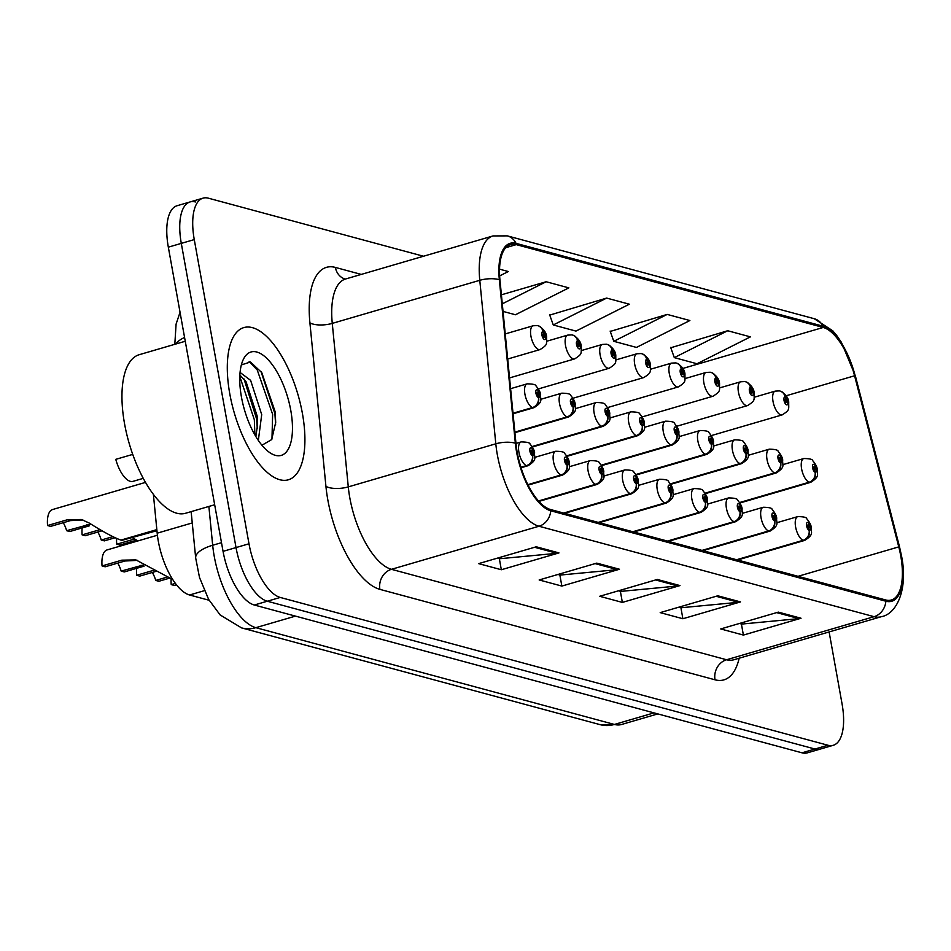 <?xml version="1.0" encoding="UTF-8"?>
<svg xmlns="http://www.w3.org/2000/svg" width="951" height="951" viewBox="0 0 951 951"><rect width="100%" height="100%" fill="white"/><g stroke="black" fill="none" stroke-linecap="round" stroke-linejoin="round"><path stroke-width="1.43" d="M209.137 600.271L189.57 594.993A49.559 20.708 -106.3 0 1 157.188 533.178L153.384 494.401M302.418 413.495A79.29 33.13 73.7 0 0 243.884 327.572A79.29 33.13 73.7 0 0 229.797 393.892A79.29 33.13 73.7 0 0 288.331 479.803A79.29 33.13 73.7 0 0 302.418 413.495A79.29 33.13 73.7 0 0 243.884 327.572A79.29 33.13 73.7 0 0 229.797 393.892A79.29 33.13 73.7 0 0 288.331 479.803A79.29 33.13 73.7 0 0 302.418 413.495M900.728 555.788A52.864 22.087 -106.3 0 1 891.337 599.998A52.864 22.087 -106.3 0 1 885.643 599.962L550.534 509.522A52.864 22.087 -106.3 0 1 515.989 443.582L499.964 280.081A52.864 22.087 -106.3 0 1 510.568 244.573A52.864 22.087 -106.3 0 1 516.262 244.621L823.209 327.453A52.864 22.087 -106.3 0 1 854.58 375.776L898.766 546.884A52.864 22.087 -106.3 0 1 900.728 555.788M901.334 555.955A54.183 22.646 73.7 0 0 899.325 546.825L855.139 375.716A54.183 22.646 73.7 0 0 822.984 326.181L516.036 243.349A54.183 22.646 73.7 0 0 499.334 279.701L515.347 443.202A54.183 22.646 73.7 0 0 550.76 510.782L885.868 601.222A54.183 22.646 73.7 0 0 901.334 555.955M195.43 201.969A49.559 20.708 73.7 0 0 190.093 201.933L177.136 205.713A49.559 20.708 73.7 0 0 168.327 247.165L223.057 551.354L236.026 547.574A49.559 20.708 73.7 0 0 267.279 601.222L814.948 749.031A49.559 20.708 73.7 0 0 820.285 749.067A49.559 20.708 73.7 0 1 814.948 749.031L267.279 601.222A49.559 20.708 73.7 0 1 236.026 547.574L181.296 243.373L236.026 547.574L248.996 543.782A49.559 20.708 73.7 0 0 280.236 597.442L827.917 745.239A49.559 20.708 73.7 0 0 833.254 745.287A49.559 20.708 73.7 0 0 842.051 703.835L829.117 631.94M190.093 201.933A49.559 20.708 73.7 0 0 181.296 243.373A49.559 20.708 73.7 0 1 190.093 201.933L203.062 198.141A49.559 20.708 73.7 0 0 194.266 239.593L248.996 543.782M536.269 546.789L478.638 563.622L501.332 569.744L558.962 552.911L536.269 546.789M497.432 558.13L499.667 558.736L556.929 553.304A13.219 11.638 -74.9 0 0 558.962 552.911M499.334 558.653L501.332 569.744M596.788 563.123L539.158 579.955L561.851 586.078L619.481 569.245L596.788 563.123M557.94 574.463L560.175 575.07L617.437 569.637A13.219 11.638 -74.9 0 0 619.481 569.245M559.854 574.986L561.851 586.078M778.334 612.123L720.703 628.944L743.397 635.078L801.027 618.245L778.334 612.123M739.498 623.464L741.732 624.07L798.995 618.637A13.219 11.638 -74.9 0 0 801.027 618.245M741.4 623.975L743.397 635.078M717.815 595.79L660.196 612.622L682.889 618.744L740.508 601.912L717.815 595.79M678.978 607.13L681.213 607.737L738.475 602.304A13.219 11.638 -74.9 0 0 740.508 601.912M680.892 607.641L682.889 618.744M657.296 579.456L599.677 596.289L622.37 602.411L679.989 585.578L657.296 579.456M618.459 590.797L620.694 591.403L677.956 585.971A13.219 11.638 -74.9 0 0 679.989 585.578M620.373 591.308L622.37 602.411M423.504 256.235L208.4 198.188A49.559 20.708 73.7 0 0 203.062 198.141M499.644 275.909L508.333 271.534L499.548 269.169M667.186 314.412L613.787 341.302L636.481 347.424L689.879 320.535L667.186 314.412L610.269 331.423M727.705 330.746L674.307 357.624L697 363.757L750.398 336.868L727.705 330.746L670.776 347.757M503.031 311.405L515.454 314.757L568.853 287.868L546.159 281.746L501.415 294.81M606.667 298.079L553.268 324.969L575.961 331.091L629.36 304.201L606.667 298.079L549.749 315.09M553.268 324.969L549.619 314.733M613.787 341.302L610.138 331.067M674.307 357.624L670.657 347.4M546.159 281.746L502.294 303.833M223.057 551.354A49.559 20.708 73.7 0 0 254.309 605.014L801.978 752.812A49.559 20.708 73.7 0 0 807.316 752.859L833.254 745.287M737.084 559.866L803.666 540.418A8.262 7.346 -79.7 0 0 809.277 530.361A4.125 1.724 73.7 0 0 810.371 526.89A4.125 1.724 73.7 0 0 807.768 522.42A4.125 1.724 73.7 0 0 806.591 525.867A4.125 1.724 73.7 0 0 809.111 530.313L808.73 527.96A1.652 0.689 -106.3 0 1 807.732 526.176A1.652 0.689 -106.3 0 1 808.017 524.797A1.652 0.689 -106.3 0 1 809.242 526.581A1.652 0.689 -106.3 0 1 808.944 527.971A1.652 0.689 -106.3 0 1 808.802 527.971L809.277 530.361M809.111 530.313A8.262 7.18 109.6 0 1 803.167 540.287A12.387 5.183 -106.3 0 1 795.607 526.949A12.387 5.183 -106.3 0 1 797.806 516.595C803.702 516.678 806.662 517.392 806.721 518.735C809.574 522.147 811.108 525.083 811.298 527.532C810.609 532.334 814.627 534.141 804.748 540.382A12.387 5.183 -106.3 0 1 803.666 540.418M736.585 559.735L803.167 540.287M739.795 502.758L809.67 482.347A8.262 7.346 -79.7 0 0 815.28 472.29A4.125 1.724 73.7 0 0 816.374 468.819A4.125 1.724 73.7 0 0 813.771 464.35A4.125 1.724 73.7 0 0 812.594 467.797A4.125 1.724 73.7 0 0 815.114 472.243L814.734 469.877A1.652 0.689 -106.3 0 1 813.735 468.106A1.652 0.689 -106.3 0 1 814.02 466.727A1.652 0.689 -106.3 0 1 815.245 468.51A1.652 0.689 -106.3 0 1 814.948 469.889A1.652 0.689 -106.3 0 1 814.805 469.901L815.28 472.29M815.114 472.243A8.262 7.18 109.6 0 1 809.17 482.216A12.387 5.183 -106.3 0 1 801.61 468.879A12.387 5.183 -106.3 0 1 803.809 458.525C809.705 458.608 812.665 459.321 812.725 460.664C815.578 464.076 817.111 467.012 817.301 469.461C816.612 474.264 820.63 476.071 810.751 482.3A12.387 5.183 -106.3 0 1 809.67 482.347M739.64 502.52L809.17 482.216M711.36 435.582L782.174 414.898A12.387 5.183 -106.3 0 1 773.032 401.477A12.387 5.183 -106.3 0 1 775.231 391.111L779.38 390.897A8.262 7.346 100.3 0 1 785.11 396.924A4.125 1.724 73.7 0 0 784.016 400.395A4.125 1.724 73.7 0 0 786.62 404.864A4.125 1.724 73.7 0 0 787.797 401.417A4.125 1.724 73.7 0 0 785.276 396.971L785.657 399.325A1.652 0.689 -106.3 0 1 786.667 401.108A1.652 0.689 -106.3 0 1 786.37 402.487A1.652 0.689 -106.3 0 1 785.146 400.692A1.652 0.689 -106.3 0 1 785.443 399.313A1.652 0.689 -106.3 0 1 785.585 399.313L785.11 396.924M785.276 396.971A8.262 7.18 -70.4 0 0 780.842 391.289A8.262 7.18 -70.4 0 0 780.153 391.087M185.255 341.254L139.226 354.699A82.594 34.509 73.7 0 0 124.557 423.777A82.594 34.509 73.7 0 0 185.54 513.267L214.676 504.755M240.068 372.435L250.624 380.364L261.703 414.588L258.339 440.444M239.866 375.051L246.047 381.708L257.127 415.92L257.483 425.18L255.843 436.533M290.768 410.345A53.862 22.503 73.7 0 0 267.718 359.276A53.862 22.503 73.7 0 0 242.767 360.679A53.862 22.503 73.7 0 0 241.447 397.031A53.862 22.503 73.7 0 0 269.573 452.498A53.862 22.503 73.7 0 0 290.768 410.345M261.929 445.234L271.665 439.6L275.695 422.494L275.208 411.878L261.751 372.566L250.446 361.998L241.388 364.911M249.15 361.606L257.245 369.975L272.628 414.315L271.962 439.1M239.795 376.537L254.321 419.664L254.904 434.928M261.002 371.496L274.91 413.649L275.6 424.515M244.015 378.974L256.615 418.999L257.281 428.437M702.504 550.534L769.074 531.086A8.262 7.346 -79.7 0 0 774.696 521.029A4.125 1.724 73.7 0 0 775.79 517.558A4.125 1.724 73.7 0 0 773.187 513.088A4.125 1.724 73.7 0 0 772.01 516.536A4.125 1.724 73.7 0 0 774.53 520.982L774.15 518.616A1.652 0.689 -106.3 0 1 773.139 516.845A1.652 0.689 -106.3 0 1 773.436 515.466A1.652 0.689 -106.3 0 1 774.649 517.249A1.652 0.689 -106.3 0 1 774.364 518.628A1.652 0.689 -106.3 0 1 774.221 518.64L774.696 521.029M774.53 520.982A8.262 7.18 109.6 0 1 768.586 530.955A12.387 5.183 -106.3 0 1 761.026 517.617A12.387 5.183 -106.3 0 1 763.225 507.263C769.109 507.347 772.081 508.06 772.129 509.403C774.994 512.815 776.515 515.751 776.717 518.2C776.016 523.002 780.046 524.809 770.167 531.038A12.387 5.183 -106.3 0 1 769.074 531.086M702.004 550.403L768.586 530.955M667.911 541.202L734.493 521.754A8.262 7.346 -79.7 0 0 740.104 511.697A4.125 1.724 73.7 0 0 741.198 508.226A4.125 1.724 73.7 0 0 738.594 503.757A4.125 1.724 73.7 0 0 737.417 507.204A4.125 1.724 73.7 0 0 739.937 511.65L739.569 509.284A1.652 0.689 -106.3 0 1 738.558 507.513A1.652 0.689 -106.3 0 1 738.844 506.134A1.652 0.689 -106.3 0 1 740.068 507.917A1.652 0.689 -106.3 0 1 739.771 509.296A1.652 0.689 -106.3 0 1 739.628 509.308L740.104 511.697M739.937 511.65A8.262 7.18 109.6 0 1 733.994 521.624A12.387 5.183 -106.3 0 1 726.433 508.286A12.387 5.183 -106.3 0 1 728.632 497.92C734.529 498.003 737.5 498.728 737.548 500.071C740.401 503.483 741.935 506.419 742.125 508.868C741.435 513.671 745.453 515.478 735.587 521.707A12.387 5.183 -106.3 0 1 734.493 521.754M667.424 541.071L733.994 521.624M633.33 531.871L699.912 512.423A8.262 7.346 -79.7 0 0 705.523 502.354A4.125 1.724 73.7 0 0 706.617 498.895A4.125 1.724 73.7 0 0 704.013 494.425A4.125 1.724 73.7 0 0 702.837 497.872A4.125 1.724 73.7 0 0 705.357 502.318L704.976 499.953A1.652 0.689 -106.3 0 1 703.966 498.181A1.652 0.689 -106.3 0 1 704.263 496.791A1.652 0.689 -106.3 0 1 705.487 498.586A1.652 0.689 -106.3 0 1 705.19 499.964A1.652 0.689 -106.3 0 1 705.048 499.976L705.523 502.354M705.357 502.318A8.262 7.18 109.6 0 1 699.413 512.292A12.387 5.183 -106.3 0 1 691.852 498.954A12.387 5.183 -106.3 0 1 694.052 488.588C699.936 488.671 702.908 489.385 702.967 490.74C705.82 494.151 707.354 497.076 707.544 499.537C706.855 504.339 710.872 506.146 700.994 512.375A12.387 5.183 -106.3 0 1 699.912 512.423M632.831 531.728L699.413 512.292M598.738 522.527L665.32 503.091A8.262 7.346 -79.7 0 0 670.942 493.022A4.125 1.724 73.7 0 0 672.036 489.551A4.125 1.724 73.7 0 0 669.433 485.081A4.125 1.724 73.7 0 0 668.256 488.541A4.125 1.724 73.7 0 0 670.776 492.987L670.396 490.621A1.652 0.689 -106.3 0 1 669.385 488.838A1.652 0.689 -106.3 0 1 669.682 487.459A1.652 0.689 -106.3 0 1 670.895 489.254A1.652 0.689 -106.3 0 1 670.61 490.633A1.652 0.689 -106.3 0 1 670.455 490.633L670.942 493.022M670.776 492.987A8.262 7.18 109.6 0 1 664.832 502.96A12.387 5.183 -106.3 0 1 657.26 489.622A12.387 5.183 -106.3 0 1 659.471 479.256C665.355 479.34 668.327 480.053 668.375 481.408C671.24 484.82 672.761 487.744 672.963 490.193C672.262 495.007 676.292 496.814 666.413 503.043A12.387 5.183 -106.3 0 1 665.32 503.091M598.25 522.396L664.832 502.96M676.779 426.25L747.593 405.566A12.387 5.183 -106.3 0 1 738.44 392.145A12.387 5.183 -106.3 0 1 740.639 381.779L744.799 381.565A8.262 7.346 100.3 0 1 750.529 387.592A4.125 1.724 73.7 0 0 749.424 391.051A4.125 1.724 73.7 0 0 752.027 395.533A4.125 1.724 73.7 0 0 753.216 392.074A4.125 1.724 73.7 0 0 750.696 387.628L751.064 389.993A1.652 0.689 -106.3 0 1 752.075 391.776A1.652 0.689 -106.3 0 1 751.777 393.155A1.652 0.689 -106.3 0 1 750.565 391.36A1.652 0.689 -106.3 0 1 750.862 389.981A1.652 0.689 -106.3 0 1 751.005 389.981L750.529 387.592M750.696 387.628A8.262 7.18 -70.4 0 0 746.25 381.957A8.262 7.18 -70.4 0 0 745.56 381.755M642.187 416.907L713 396.234A12.387 5.183 -106.3 0 1 703.859 382.801A12.387 5.183 -106.3 0 1 706.058 372.447L710.207 372.233A8.262 7.346 100.3 0 1 715.937 378.248A4.125 1.724 73.7 0 0 714.843 381.72A4.125 1.724 73.7 0 0 717.446 386.189A4.125 1.724 73.7 0 0 718.623 382.742A4.125 1.724 73.7 0 0 716.103 378.296L716.483 380.662A1.652 0.689 -106.3 0 1 717.494 382.433A1.652 0.689 -106.3 0 1 717.197 383.824A1.652 0.689 -106.3 0 1 715.984 382.029A1.652 0.689 -106.3 0 1 716.269 380.65A1.652 0.689 -106.3 0 1 716.412 380.638L715.937 378.248M716.103 378.296A8.262 7.18 -70.4 0 0 711.669 372.626A8.262 7.18 -70.4 0 0 710.979 372.423M607.606 407.575L678.42 386.891A12.387 5.183 -106.3 0 1 669.278 373.47A12.387 5.183 -106.3 0 1 671.477 363.116L675.626 362.902A8.262 7.346 100.3 0 1 681.356 368.917A4.125 1.724 73.7 0 0 680.262 372.388A4.125 1.724 73.7 0 0 682.866 376.858A4.125 1.724 73.7 0 0 684.042 373.41A4.125 1.724 73.7 0 0 681.522 368.964L681.903 371.33A1.652 0.689 -106.3 0 1 682.901 373.101A1.652 0.689 -106.3 0 1 682.616 374.48A1.652 0.689 -106.3 0 1 681.392 372.697A1.652 0.689 -106.3 0 1 681.689 371.318A1.652 0.689 -106.3 0 1 681.831 371.306L681.356 368.917M681.522 368.964A8.262 7.18 -70.4 0 0 677.088 363.282A8.262 7.18 -70.4 0 0 676.387 363.08M573.013 398.243L643.839 377.559A12.387 5.183 -106.3 0 1 634.686 364.138A12.387 5.183 -106.3 0 1 636.885 353.772L641.045 353.558A8.262 7.346 100.3 0 1 646.775 359.585A4.125 1.724 73.7 0 0 645.67 363.056A4.125 1.724 73.7 0 0 648.273 367.526A4.125 1.724 73.7 0 0 649.462 364.078A4.125 1.724 73.7 0 0 646.93 359.633L647.31 361.986A1.652 0.689 -106.3 0 1 648.32 363.769A1.652 0.689 -106.3 0 1 648.023 365.148A1.652 0.689 -106.3 0 1 646.811 363.365A1.652 0.689 -106.3 0 1 647.096 361.974A1.652 0.689 -106.3 0 1 647.251 361.974L646.775 359.585M646.93 359.633A8.262 7.18 -70.4 0 0 642.496 353.95A8.262 7.18 -70.4 0 0 641.806 353.748M705.214 493.426L775.077 473.016A8.262 7.346 -79.7 0 0 780.7 462.959A4.125 1.724 73.7 0 0 781.793 459.488A4.125 1.724 73.7 0 0 779.19 455.018A4.125 1.724 73.7 0 0 778.013 458.465A4.125 1.724 73.7 0 0 780.533 462.911L780.153 460.546A1.652 0.689 -106.3 0 1 779.142 458.774A1.652 0.689 -106.3 0 1 779.44 457.383A1.652 0.689 -106.3 0 1 780.652 459.178A1.652 0.689 -106.3 0 1 780.367 460.557A1.652 0.689 -106.3 0 1 780.224 460.569L780.7 462.959M780.533 462.911A8.262 7.18 109.6 0 1 774.59 472.885A12.387 5.183 -106.3 0 1 767.029 459.547A12.387 5.183 -106.3 0 1 769.228 449.181C775.113 449.264 778.084 449.989 778.132 451.333C780.997 454.744 782.518 457.681 782.721 460.129C782.019 464.932 786.049 466.739 776.171 472.968A12.387 5.183 -106.3 0 1 775.077 473.016M705.06 493.189L774.59 472.885M670.621 484.083L740.496 463.684A8.262 7.346 -79.7 0 0 746.107 453.615A4.125 1.724 73.7 0 0 747.213 450.156A4.125 1.724 73.7 0 0 744.609 445.674A4.125 1.724 73.7 0 0 743.42 449.134A4.125 1.724 73.7 0 0 745.941 453.579L745.572 451.214A1.652 0.689 -106.3 0 1 744.562 449.431A1.652 0.689 -106.3 0 1 744.859 448.052A1.652 0.689 -106.3 0 1 746.071 449.847A1.652 0.689 -106.3 0 1 745.774 451.226A1.652 0.689 -106.3 0 1 745.632 451.238L746.107 453.615M745.941 453.579A8.262 7.18 109.6 0 1 739.997 463.553A12.387 5.183 -106.3 0 1 732.436 450.215A12.387 5.183 -106.3 0 1 734.636 439.849C740.532 439.933 743.504 440.646 743.551 442.001C746.416 445.413 747.938 448.337 748.128 450.798C747.438 455.6 751.468 457.407 741.59 463.636A12.387 5.183 -106.3 0 1 740.496 463.684M670.479 483.857L739.997 463.553M636.041 474.751L705.915 454.352A8.262 7.346 -79.7 0 0 711.526 444.283A4.125 1.724 73.7 0 0 712.62 440.812A4.125 1.724 73.7 0 0 710.017 436.343A4.125 1.724 73.7 0 0 708.84 439.802A4.125 1.724 73.7 0 0 711.36 444.236L710.979 441.882A1.652 0.689 -106.3 0 1 709.969 440.099A1.652 0.689 -106.3 0 1 710.266 438.72A1.652 0.689 -106.3 0 1 711.491 440.515A1.652 0.689 -106.3 0 1 711.193 441.894A1.652 0.689 -106.3 0 1 711.051 441.894L711.526 444.283M711.36 444.236A8.262 7.18 109.6 0 1 705.416 454.209A12.387 5.183 -106.3 0 1 697.856 440.884A12.387 5.183 -106.3 0 1 700.055 430.518C705.939 430.601 708.911 431.314 708.97 432.669C711.823 436.081 713.357 439.005 713.547 441.454C712.858 446.269 716.876 448.064 706.997 454.305A12.387 5.183 -106.3 0 1 705.915 454.352M635.886 474.513L705.416 454.209M601.46 465.419L671.323 445.02A8.262 7.346 -79.7 0 0 676.946 434.952A4.125 1.724 73.7 0 0 678.039 431.481A4.125 1.724 73.7 0 0 675.436 427.011A4.125 1.724 73.7 0 0 674.259 430.458A4.125 1.724 73.7 0 0 676.779 434.904L676.399 432.55A1.652 0.689 -106.3 0 1 675.388 430.767A1.652 0.689 -106.3 0 1 675.685 429.388A1.652 0.689 -106.3 0 1 676.898 431.172A1.652 0.689 -106.3 0 1 676.613 432.562A1.652 0.689 -106.3 0 1 676.458 432.562L676.946 434.952M676.779 434.904A8.262 7.18 109.6 0 1 670.835 444.878A12.387 5.183 -106.3 0 1 663.275 431.54A12.387 5.183 -106.3 0 1 665.474 421.186C671.358 421.269 674.33 421.982 674.378 423.338C677.243 426.737 678.764 429.674 678.966 432.123C678.265 436.925 682.295 438.732 672.416 444.973A12.387 5.183 -106.3 0 1 671.323 445.02M601.305 465.182L670.835 444.878M564.157 513.195L630.739 493.759A8.262 7.346 -79.7 0 0 636.35 483.69A4.125 1.724 73.7 0 0 637.443 480.219A4.125 1.724 73.7 0 0 634.84 475.75A4.125 1.724 73.7 0 0 633.663 479.197A4.125 1.724 73.7 0 0 636.183 483.643L635.803 481.289A1.652 0.689 -106.3 0 1 634.804 479.506A1.652 0.689 -106.3 0 1 635.09 478.127A1.652 0.689 -106.3 0 1 636.314 479.922A1.652 0.689 -106.3 0 1 636.017 481.301A1.652 0.689 -106.3 0 1 635.874 481.301L636.35 483.69M636.183 483.643A8.262 7.18 109.6 0 1 630.24 493.617A12.387 5.183 -106.3 0 1 622.679 480.291A12.387 5.183 -106.3 0 1 624.878 469.925C630.775 470.008 633.746 470.721 633.794 472.076C636.647 475.488 638.18 478.412 638.371 480.861C637.681 485.664 641.699 487.471 631.833 493.712A12.387 5.183 -106.3 0 1 630.739 493.759M563.658 513.065L630.24 493.617M175.376 583.391L171.228 584.615A24.774 10.354 -106.3 0 1 171.144 578.838M176.482 584.829L174.33 585.447L171.228 584.615M538.694 501.201L596.158 484.416A8.262 7.346 -79.7 0 0 601.769 474.359A4.125 1.724 73.7 0 0 602.863 470.888A4.125 1.724 73.7 0 0 600.259 466.418A4.125 1.724 73.7 0 0 599.082 469.865A4.125 1.724 73.7 0 0 601.603 474.311L601.222 471.958A1.652 0.689 -106.3 0 1 600.212 470.174A1.652 0.689 -106.3 0 1 600.509 468.795A1.652 0.689 -106.3 0 1 601.733 470.579A1.652 0.689 -106.3 0 1 601.436 471.969A1.652 0.689 -106.3 0 1 601.294 471.969L601.769 474.359M601.603 474.311A8.262 7.18 109.6 0 1 595.659 484.285A12.387 5.183 -106.3 0 1 588.098 470.947A12.387 5.183 -106.3 0 1 590.298 460.593C596.182 460.676 599.154 461.39 599.201 462.733C602.066 466.145 603.6 469.081 603.79 471.53C603.089 476.332 607.118 478.139 597.24 484.38A12.387 5.183 -106.3 0 1 596.158 484.416M538.504 500.975L595.659 484.285M169.611 578.137L158.865 581.275L155.75 580.431L167.352 577.043M154.514 570.053L136.635 575.272A24.774 10.354 -106.3 0 1 136.671 568.329M155.75 580.431A18.176 7.596 73.7 0 0 152.35 572.443M156.523 571.218L139.749 576.116L136.635 575.272M527.96 484.903L561.565 475.084A8.262 7.346 -79.7 0 0 567.176 465.027A4.125 1.724 73.7 0 0 568.282 461.556A4.125 1.724 73.7 0 0 565.679 457.086A4.125 1.724 73.7 0 0 564.49 460.534A4.125 1.724 73.7 0 0 567.022 464.98L566.641 462.614A1.652 0.689 -106.3 0 1 565.631 460.843A1.652 0.689 -106.3 0 1 565.928 459.464A1.652 0.689 -106.3 0 1 567.141 461.247A1.652 0.689 -106.3 0 1 566.855 462.626A1.652 0.689 -106.3 0 1 566.701 462.638L567.176 465.027M567.022 464.98A8.262 7.18 109.6 0 1 561.078 474.953A12.387 5.183 -106.3 0 1 553.506 461.615A12.387 5.183 -106.3 0 1 555.705 451.261C561.601 451.345 564.573 452.058 564.621 453.401C567.485 456.813 569.007 459.749 569.209 462.198C568.508 467 572.538 468.807 562.659 475.036A12.387 5.183 -106.3 0 1 561.565 475.084M527.841 484.665L561.078 474.953M157.402 535.235L107.083 549.928A24.774 10.354 -106.3 0 0 102.054 565.94L121.811 560.175L135.898 559.901L172.702 579.504M140.926 565.334L144.041 566.166L124.284 571.943L121.169 571.099L145.313 564.442M121.169 571.099A18.176 7.596 73.7 0 0 117.758 563.099M137.419 560.365L124.926 561.007L105.169 566.784L102.054 565.94M520.958 467.512L526.985 465.752A8.262 7.346 -79.7 0 0 532.596 455.695A4.125 1.724 73.7 0 0 533.689 452.224A4.125 1.724 73.7 0 0 531.086 447.755A4.125 1.724 73.7 0 0 529.909 451.202A4.125 1.724 73.7 0 0 532.429 455.648L532.049 453.282A1.652 0.689 -106.3 0 1 531.05 451.511A1.652 0.689 -106.3 0 1 531.336 450.12A1.652 0.689 -106.3 0 1 532.56 451.915A1.652 0.689 -106.3 0 1 532.263 453.294A1.652 0.689 -106.3 0 1 532.12 453.306L532.596 455.695M532.429 455.648A8.262 7.18 109.6 0 1 526.485 465.621A12.387 5.183 -106.3 0 1 518.925 452.284A12.387 5.183 -106.3 0 1 521.124 441.918C527.02 442.001 529.98 442.726 530.04 444.069C532.893 447.481 534.426 450.417 534.617 452.866C533.927 457.669 537.945 459.476 528.067 465.705A12.387 5.183 -106.3 0 1 526.985 465.752M520.886 467.25L526.485 465.621M566.867 456.088L636.742 435.677A8.262 7.346 -79.7 0 0 642.353 425.62A4.125 1.724 73.7 0 0 643.447 422.149A4.125 1.724 73.7 0 0 640.843 417.679A4.125 1.724 73.7 0 0 639.666 421.127A4.125 1.724 73.7 0 0 642.187 425.572L641.818 423.219A1.652 0.689 -106.3 0 1 640.808 421.436A1.652 0.689 -106.3 0 1 641.093 420.057A1.652 0.689 -106.3 0 1 642.317 421.84A1.652 0.689 -106.3 0 1 642.02 423.231A1.652 0.689 -106.3 0 1 641.877 423.231L642.353 425.62M642.187 425.572A8.262 7.18 109.6 0 1 636.243 435.546A12.387 5.183 -106.3 0 1 628.682 422.208A12.387 5.183 -106.3 0 1 630.882 411.854C636.778 411.938 639.75 412.651 639.797 413.994C642.65 417.406 644.184 420.342 644.374 422.791C643.684 427.593 647.702 429.4 637.836 435.641A12.387 5.183 -106.3 0 1 636.742 435.677M566.725 455.85L636.243 435.546M134.602 538.991L116.723 544.21A24.774 10.354 -106.3 0 1 116.64 538.432M132.985 542.367A18.176 7.596 73.7 0 0 132.427 541.369M136.599 540.144L119.838 545.042L116.723 544.21M532.287 446.756L602.161 426.345A8.262 7.346 -79.7 0 0 607.772 416.288A4.125 1.724 73.7 0 0 608.866 412.817A4.125 1.724 73.7 0 0 606.262 408.348A4.125 1.724 73.7 0 0 605.086 411.795A4.125 1.724 73.7 0 0 607.606 416.241L607.225 413.875A1.652 0.689 -106.3 0 1 606.215 412.104A1.652 0.689 -106.3 0 1 606.512 410.725A1.652 0.689 -106.3 0 1 607.737 412.508A1.652 0.689 -106.3 0 1 607.439 413.887A1.652 0.689 -106.3 0 1 607.297 413.899L607.772 416.288M607.606 416.241A8.262 7.18 109.6 0 1 601.662 426.214A12.387 5.183 -106.3 0 1 594.102 412.877A12.387 5.183 -106.3 0 1 596.301 402.511C602.185 402.594 605.157 403.319 605.216 404.662C608.069 408.074 609.603 411.01 609.793 413.459C609.092 418.262 613.122 420.069 603.243 426.298A12.387 5.183 -106.3 0 1 602.161 426.345M532.132 446.518L601.662 426.214M115.107 537.731L104.36 540.869L101.258 540.037L112.848 536.649M100.01 529.648L82.131 534.878A24.774 10.354 -106.3 0 1 82.166 527.924M101.258 540.037A18.176 7.596 73.7 0 0 97.846 532.037M102.019 530.813L85.245 535.71L82.131 534.878M514.883 432.396L567.569 417.014A8.262 7.346 -79.7 0 0 573.18 406.957A4.125 1.724 73.7 0 0 574.285 403.486A4.125 1.724 73.7 0 0 571.682 399.016A4.125 1.724 73.7 0 0 570.505 402.463A4.125 1.724 73.7 0 0 573.025 406.909L572.645 404.544A1.652 0.689 -106.3 0 1 571.634 402.772A1.652 0.689 -106.3 0 1 571.931 401.381A1.652 0.689 -106.3 0 1 573.144 403.176A1.652 0.689 -106.3 0 1 572.859 404.555A1.652 0.689 -106.3 0 1 572.704 404.567L573.18 406.957M573.025 406.909A8.262 7.18 109.6 0 1 567.081 416.883A12.387 5.183 -106.3 0 1 559.509 403.545A12.387 5.183 -106.3 0 1 561.72 393.179C567.604 393.262 570.576 393.987 570.624 395.331C573.489 398.742 575.01 401.667 575.212 404.127C574.511 408.93 578.541 410.737 568.662 416.966A12.387 5.183 -106.3 0 1 567.569 417.014M514.86 432.123L567.081 416.883M132.581 537.79L137.954 540.917M145.491 482.395L52.578 509.534A24.774 10.354 -106.3 0 0 47.55 525.534L67.307 519.769L81.394 519.496L89.323 523.098C103.29 531.918 113.835 537.588 120.932 540.097L156.832 529.612M86.422 524.928L89.537 525.772L69.78 531.538L66.665 530.694L90.809 524.037M156.939 530.682L121.918 540.358L156.891 530.147M66.665 530.694A18.176 7.596 73.7 0 0 63.265 522.705M82.915 519.959L70.422 520.613L50.665 526.379L47.55 525.534M513.041 413.507L532.988 407.682A8.262 7.346 -79.7 0 0 538.599 397.613A4.125 1.724 73.7 0 0 539.692 394.154A4.125 1.724 73.7 0 0 537.089 389.672A4.125 1.724 73.7 0 0 535.912 393.132A4.125 1.724 73.7 0 0 538.432 397.577L538.052 395.212A1.652 0.689 -106.3 0 1 537.053 393.429A1.652 0.689 -106.3 0 1 537.339 392.05A1.652 0.689 -106.3 0 1 538.563 393.845A1.652 0.689 -106.3 0 1 538.266 395.224A1.652 0.689 -106.3 0 1 538.123 395.224L538.599 397.613M538.432 397.577A8.262 7.18 109.6 0 1 532.489 407.551A12.387 5.183 -106.3 0 1 524.928 394.213A12.387 5.183 -106.3 0 1 527.127 383.847C533.024 383.931 535.995 384.644 536.043 385.999C538.896 389.411 540.43 392.335 540.62 394.784C539.93 399.598 543.948 401.405 534.07 407.634A12.387 5.183 -106.3 0 1 532.988 407.682M513.017 413.233L532.489 407.551M538.432 388.911L609.246 368.227A12.387 5.183 -106.3 0 1 600.105 354.806A12.387 5.183 -106.3 0 1 602.304 344.44L606.453 344.226A8.262 7.346 100.3 0 1 612.182 350.253A4.125 1.724 73.7 0 0 611.089 353.724A4.125 1.724 73.7 0 0 613.692 358.194A4.125 1.724 73.7 0 0 614.869 354.747A4.125 1.724 73.7 0 0 612.349 350.301L612.729 352.655A1.652 0.689 -106.3 0 1 613.74 354.438A1.652 0.689 -106.3 0 1 613.443 355.817A1.652 0.689 -106.3 0 1 612.218 354.034A1.652 0.689 -106.3 0 1 612.515 352.643A1.652 0.689 -106.3 0 1 612.658 352.643L612.182 350.253M612.349 350.301A8.262 7.18 -70.4 0 0 607.915 344.619A8.262 7.18 -70.4 0 0 607.225 344.417M509.546 377.916L574.666 358.896A12.387 5.183 -106.3 0 1 565.512 345.475A12.387 5.183 -106.3 0 1 567.723 335.109L571.872 334.895A8.262 7.346 100.3 0 1 577.602 340.922A4.125 1.724 73.7 0 0 576.508 344.393A4.125 1.724 73.7 0 0 579.111 348.862A4.125 1.724 73.7 0 0 580.288 345.403A4.125 1.724 73.7 0 0 577.768 340.969L578.149 343.323A1.652 0.689 -106.3 0 1 579.147 345.106A1.652 0.689 -106.3 0 1 578.862 346.485A1.652 0.689 -106.3 0 1 577.637 344.69A1.652 0.689 -106.3 0 1 577.935 343.311A1.652 0.689 -106.3 0 1 578.077 343.311L577.602 340.922M577.768 340.969A8.262 7.18 -70.4 0 0 573.334 335.287A8.262 7.18 -70.4 0 0 572.633 335.085M132.724 454.4L115.772 459.345A24.774 10.354 -106.3 0 0 132.985 481.361L143.244 478.353M507.703 359.014L540.085 349.564A12.387 5.183 -106.3 0 1 530.931 336.143A12.387 5.183 -106.3 0 1 533.131 325.777L537.291 325.563A8.262 7.346 100.3 0 1 543.009 331.59A4.125 1.724 73.7 0 0 541.915 335.049A4.125 1.724 73.7 0 0 544.519 339.531A4.125 1.724 73.7 0 0 545.696 336.072A4.125 1.724 73.7 0 0 543.176 331.626L543.556 333.991A1.652 0.689 -106.3 0 1 544.566 335.774A1.652 0.689 -106.3 0 1 544.269 337.153A1.652 0.689 -106.3 0 1 543.057 335.358A1.652 0.689 -106.3 0 1 543.342 333.979A1.652 0.689 -106.3 0 1 543.496 333.967L543.009 331.59M543.176 331.626A8.262 7.18 -70.4 0 0 538.741 325.955A8.262 7.18 -70.4 0 0 538.052 325.753M192.245 522.943L157.188 533.178M204.299 590.69L189.57 594.993M739.165 658.211A82.594 34.509 -106.3 0 1 715.021 679.799L379.913 589.37A16.524 14.538 105.1 0 1 391.467 569.316L726.576 659.756A66.083 27.615 73.7 0 0 733.697 659.804L733.376 659.899M379.913 589.37A82.594 34.509 -106.3 0 1 327.833 499.941A82.594 34.509 -106.3 0 1 325.931 486.341L309.907 322.829A82.594 34.509 -106.3 0 1 335.382 267.421L361.261 274.411M349.802 497.777A66.083 27.615 73.7 0 0 391.467 569.316L538.979 526.236A66.083 27.615 -106.3 0 1 495.804 443.808L479.78 280.307A66.083 27.615 -106.3 0 1 493.034 235.931L345.522 279.012A66.083 27.615 73.7 0 0 332.268 323.388L348.28 486.888A66.083 27.615 73.7 0 0 349.802 497.777M885.868 601.222A16.524 14.538 -74.9 0 1 874.088 616.676A66.083 27.615 -106.3 0 0 881.208 616.723C896.413 614.263 908.264 589.846 901.643 556.501L899.551 546.944A16.524 1.129 165.5 0 0 899.325 546.825M899.551 546.944L855.353 375.835L841.385 342.289L836.737 335.537L832.743 330.782L814.246 318.716A16.524 14.538 105.1 0 1 822.984 326.181M516.036 243.349A16.524 14.538 -74.9 0 0 507.311 235.872L493.034 235.931M499.334 279.701A16.524 6.181 174.4 0 0 479.78 280.307L332.268 323.388A16.524 6.181 -5.6 0 1 309.907 322.829M515.347 443.202A16.524 6.181 174.4 0 0 495.804 443.808L348.28 486.888A16.524 6.181 -5.6 0 1 325.931 486.341M550.76 510.782A16.524 14.538 105.1 0 1 538.979 526.236L874.088 616.676L726.576 659.756A16.524 14.538 105.1 0 0 715.021 679.799M280.236 597.442L254.309 605.014M827.917 745.239L801.978 752.812M194.266 239.593L168.327 247.165M345.165 279.071A16.524 14.538 105.1 0 1 335.382 267.421M898.766 546.884L798.02 576.318M854.58 375.776L786.251 395.735M823.209 327.453L682.925 368.417M516.262 244.621L505.789 247.676M655.619 579.944L677.956 585.971M716.139 596.277L738.475 602.304M776.658 612.61L798.995 618.637M595.112 563.61L617.437 569.637M534.593 547.277L556.929 553.304M208.875 506.455L212.679 545.256A66.083 27.615 73.7 0 0 214.201 556.133A66.083 27.615 73.7 0 0 255.855 627.672L614.417 724.448A66.083 27.615 73.7 0 0 621.538 724.496L600.105 724.65L241.542 627.886A33.035 29.089 105.1 0 0 255.855 627.672L295.452 616.117M654.003 712.881L614.417 724.448A33.035 29.089 105.1 0 1 600.105 724.65M221.5 542.676L212.679 545.256A33.035 12.351 174.4 0 0 195.68 557.999L191.139 511.626M184.577 337.439A33.035 12.351 174.4 0 0 175.959 343.965M121.811 560.175L124.926 561.007M67.307 519.769L70.422 520.613M814.246 318.716L507.311 235.872M881.208 616.723L733.697 659.804M241.542 627.886L220.133 614.94L208.661 599.451L199.508 577.507L195.68 557.999M621.538 724.496L657.807 713.904M174.806 344.31L176.09 324.089L180.048 312.308M776.872 522.705L797.806 516.595M737.572 559.996L804.748 540.382M782.875 464.635L803.809 458.525M739.937 502.984L810.751 482.3M782.174 414.898C790.245 409.703 788.51 409.738 788.724 402.047C788.415 397.946 785.788 394.356 780.842 391.289M754.298 397.221L775.231 391.111M742.291 513.374L763.225 507.263M702.979 550.665L770.167 531.038M707.699 504.042L728.632 497.92M668.398 541.333L735.587 521.707M673.118 494.71L694.052 488.588M633.818 532.001L700.994 512.375M638.537 485.367L659.471 479.256M599.225 522.658L666.413 503.043M747.593 405.566C755.665 400.371 753.929 400.407 754.143 392.715C753.822 388.614 751.195 385.024 746.25 381.957M719.705 387.889L740.639 381.779M713 396.234C721.072 391.039 719.348 391.075 719.55 383.384C719.241 379.283 716.614 375.693 711.669 372.626M685.124 378.557L706.058 372.447M678.42 386.891C686.491 381.696 684.756 381.731 684.97 374.052C684.661 369.939 682.033 366.361 677.088 363.282M650.543 369.226L671.477 363.116M643.839 377.559C651.899 372.364 650.175 372.4 650.377 364.72C650.068 360.607 647.441 357.017 642.496 353.95M615.951 359.894L636.885 353.772M748.294 455.303L769.228 449.181M705.357 493.652L776.171 472.968M713.702 445.96L734.636 439.849M670.764 484.321L741.59 463.636M679.121 436.628L700.055 430.518M636.183 474.989L706.997 454.305M644.54 427.296L665.474 421.186M601.603 465.645L672.416 444.973M603.944 476.035L624.878 469.925M564.644 513.326L631.833 493.712M569.364 466.703L590.298 460.593M538.896 501.415L597.24 484.38M534.771 457.372L555.705 451.261M528.078 485.141L562.659 475.036M515.965 443.428L521.124 441.918M521.041 467.761L528.067 465.705M609.948 417.965L630.882 411.854M567.01 456.314L637.836 435.641M575.367 408.633L596.301 402.511M532.429 446.982L603.243 426.298M540.774 399.301L561.72 393.179M514.919 432.669L568.662 416.966M510.604 388.674L527.127 383.847M513.065 413.768L534.07 407.634M609.246 368.227C617.318 363.032 615.594 363.068 615.796 355.389C615.487 351.276 612.86 347.686 607.915 344.619M581.37 350.562L602.304 344.44M574.666 358.896C582.737 353.701 581.002 353.736 581.216 346.045C580.906 341.944 578.279 338.354 573.334 335.287M546.789 341.219L567.723 335.109M540.085 349.564C548.145 344.369 546.421 344.405 546.623 336.713C546.314 332.612 543.687 329.022 538.741 325.955M505.243 333.92L533.131 325.777"/></g></svg>
